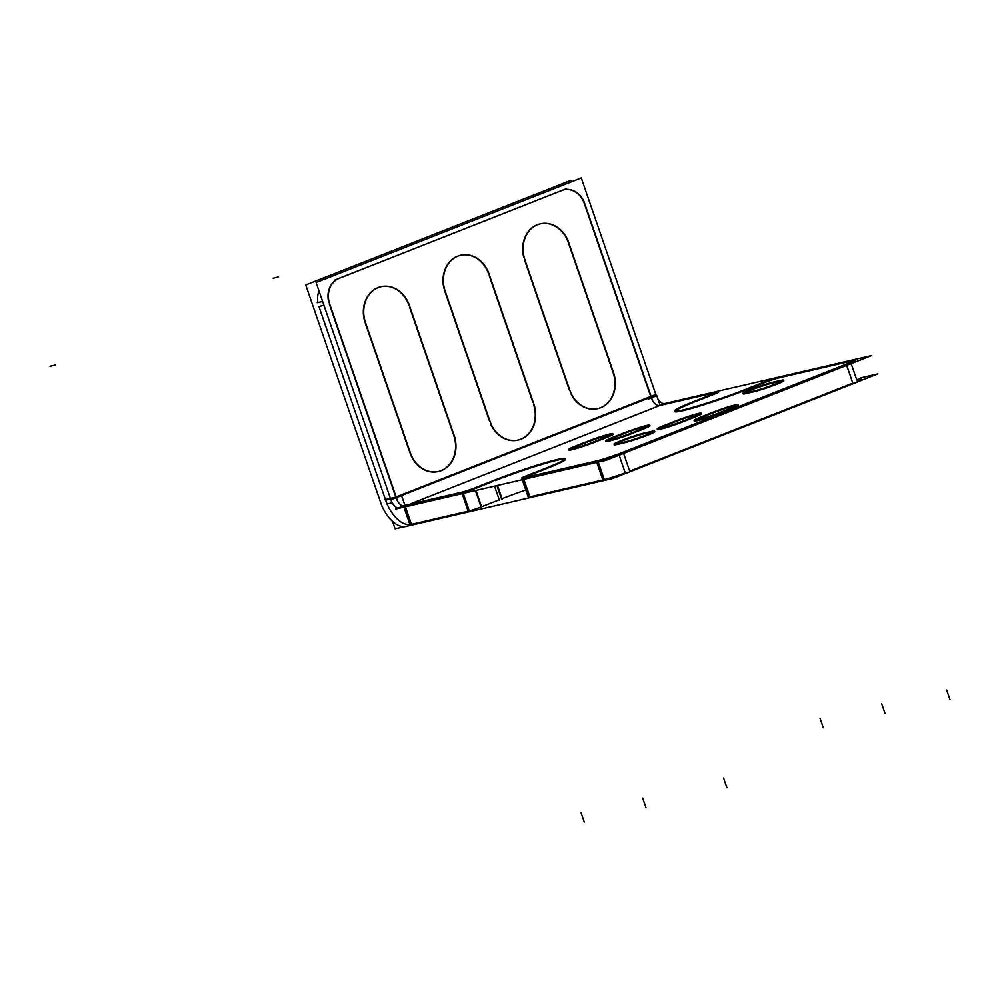 <?xml version="1.0" encoding="UTF-8"?>
<svg xmlns="http://www.w3.org/2000/svg" width="1000" height="1000" viewBox="0 0 1000 1000"><rect width="100%" height="100%" fill="white"/><g stroke="black" fill="none" stroke-linecap="round" stroke-linejoin="round"><path stroke-width="1.5" d="M623.4 452.825L846.488 364.8L623.4 452.825M854.15 360.562A20.425 1.388 -19 0 0 851.5 361.05A20.425 1.388 -19 0 1 850.925 362.962A20.425 1.388 -19 0 0 854.887 360.688M851.112 361.138L778.925 377.875L851.112 361.138M778.575 377.962A10.213 0.688 -19 0 0 765.138 382.375A10.213 0.688 -19 0 1 778.575 377.962M675.05 411.163A47.5 3.225 161 0 1 694.412 402.013A47.5 3.225 161 0 0 682.763 410.737A47.5 3.225 161 0 0 745.225 390.225L764.613 382.587L745.225 390.225A47.5 3.225 161 0 1 699.338 406.163A47.5 3.225 161 0 1 674.9 411.587M714.338 394.15L696.787 401.075L714.338 394.15M717.1 392.212A10.213 0.688 -19 0 0 716.838 392.275A10.213 0.688 -19 0 1 714.875 393.938A10.213 0.688 -19 0 0 718.525 392.1M716.45 392.362L659.963 405.462L716.45 392.362M405 506.075L461.875 492.875L405 506.075M463 492.6A10.213 0.688 -19 0 0 474.75 488.688A10.213 0.688 -19 0 1 463 492.6M475.3 488.475L492.938 481.512L475.3 488.475M565.538 459.25A47.5 3.225 161 0 1 546.025 468.825A47.5 3.225 161 0 0 557.675 460.1A47.5 3.225 161 0 0 495.225 480.613A47.5 3.225 161 0 1 565.163 459.012M526.663 476.463L546.025 468.825L526.663 476.463M523.6 478.562L596.538 461.65L523.6 478.562A10.213 0.688 -19 0 1 526.112 476.688A10.213 0.688 -19 0 0 523.112 477.962M597.987 461.287A20.425 1.388 -19 0 0 618.913 454.538A20.425 1.388 -19 0 1 597.987 461.287M772.95 382.925A100.363 6.812 161 0 1 781.137 381.025A100.363 6.812 161 0 0 772.95 382.925M783.787 380.775A17.363 1.175 161 0 1 772.038 386.025A17.363 1.175 161 0 1 753.388 391.875A17.363 1.175 161 0 0 775.713 384.65A17.363 1.175 161 0 0 781.675 380.913A17.363 1.175 161 0 1 782.938 380.7M746.95 393.363A65.625 4.45 161 0 1 753.062 391.938A65.625 4.45 161 0 0 746.95 393.363M743.838 393.3A17.363 1.175 161 0 1 756.275 388.15A17.363 1.175 161 0 1 772.312 383.088A17.363 1.175 161 0 0 749.463 390.725A17.363 1.175 161 0 0 746.525 393.462A17.363 1.175 161 0 1 743.213 393.875M625.7 442.463A100.363 6.812 161 0 1 616.35 444.625A100.363 6.812 161 0 0 625.7 442.463M614.85 444.188A17.363 1.175 161 0 1 628.713 438.55A17.363 1.175 161 0 1 644.95 433.6A17.363 1.175 161 0 0 622.875 440.688A17.363 1.175 161 0 0 616.025 444.7A17.363 1.175 161 0 1 614.225 444.775M650.387 432.35A65.625 4.45 161 0 1 645.425 433.5A65.625 4.45 161 0 0 650.387 432.35M654.8 431.675A17.363 1.175 161 0 1 644.412 436.413A17.363 1.175 161 0 1 626.125 442.35A17.363 1.175 161 0 0 649.062 434.613A17.363 1.175 161 0 0 651.075 432.188A17.363 1.175 161 0 1 653.962 431.587M649.963 425.763A17.363 1.175 161 0 1 642.188 429.513A17.363 1.175 161 0 0 647.675 425.938A17.363 1.175 161 0 0 625.475 433.088A17.363 1.175 161 0 1 649.112 425.688M632.688 433.25A65.625 4.45 161 0 1 641.612 429.738A65.625 4.45 161 0 0 632.688 433.25M606.462 440.938A17.363 1.175 161 0 1 611.825 438.475A17.363 1.175 161 0 0 609.375 441.05A17.363 1.175 161 0 0 632.188 433.462A17.363 1.175 161 0 1 615.125 439.425A17.363 1.175 161 0 1 605.837 441.512M612.638 438.15A100.363 6.812 161 0 1 624.587 433.438A100.363 6.812 161 0 0 612.638 438.15M694.9 420.425A17.363 1.175 161 0 1 702.625 417.038A17.363 1.175 161 0 0 696.237 420.9A17.363 1.175 161 0 0 718.188 413.9A17.363 1.175 161 0 1 694.275 421.012M710.775 413.825A65.625 4.45 161 0 1 703.538 416.688A65.625 4.45 161 0 0 710.775 413.825M738.4 405.25A17.363 1.175 161 0 1 732.925 408.088A17.363 1.175 161 0 0 734.45 405.825A17.363 1.175 161 0 0 711.55 413.512A17.363 1.175 161 0 1 737.55 405.175M732.412 408.288A100.363 6.812 161 0 1 718.763 413.675A100.363 6.812 161 0 0 732.412 408.288M613.088 434.312A17.363 1.175 161 0 1 605.312 438.062A17.363 1.175 161 0 0 610.8 434.487A17.363 1.175 161 0 0 588.6 441.65A17.363 1.175 161 0 1 612.238 434.237M595.812 441.8A65.625 4.45 161 0 1 604.738 438.288A65.625 4.45 161 0 0 595.812 441.8M569.587 449.487A17.363 1.175 161 0 1 574.95 447.025A17.363 1.175 161 0 0 572.5 449.6A17.363 1.175 161 0 0 595.312 442.013A17.363 1.175 161 0 1 578.25 447.987A17.363 1.175 161 0 1 568.962 450.075M575.763 446.7A100.363 6.812 161 0 1 587.712 441.987A100.363 6.812 161 0 0 575.763 446.7M701.525 413.8A17.363 1.175 161 0 1 696.05 416.637A17.363 1.175 161 0 0 697.575 414.375A17.363 1.175 161 0 0 674.675 422.062A17.363 1.175 161 0 1 700.675 413.725M695.537 416.838A100.363 6.812 161 0 1 681.888 422.225A100.363 6.812 161 0 0 695.537 416.838M658.025 428.975A17.363 1.175 161 0 1 665.75 425.588A17.363 1.175 161 0 0 659.362 429.45A17.363 1.175 161 0 0 681.312 422.45A17.363 1.175 161 0 1 657.4 429.562M673.9 422.375A65.625 4.45 161 0 1 666.663 425.238A65.625 4.45 161 0 0 673.9 422.375M625.225 472.837A20.425 1.388 161 0 1 604.288 479.6A20.425 1.388 161 0 0 625.225 472.837M629.7 471.138L852.8 383.113L846.688 365.375L852.8 383.113L629.7 471.138L623.6 453.413L629.7 471.138M861.413 379.65L861.188 378.988A20.425 1.388 161 0 1 857.225 381.275A20.425 1.388 161 0 0 857.8 379.35M650.962 397.15A10.213 5.562 -111.5 0 0 659.75 405.513L409.162 504.387L659.75 405.513A10.213 5.562 -111.5 0 1 650.962 397.15L400.375 496.025L650.962 397.15M396 497.75A10.213 5.562 -111.5 0 0 404.775 506.125A10.213 5.562 -111.5 0 1 396 497.75M338.612 278.512A20.425 17.075 76.9 0 0 328.312 300.125A20.425 17.075 76.9 0 1 338.612 278.512L561.712 190.487L338.612 278.512M561.712 190.487A20.425 17.075 76.9 0 1 584.275 203.463A20.425 17.075 76.9 0 0 563.913 189.812M650.738 396.488L584.5 204.125L650.738 396.488L656.575 395.138L660.125 405.425M395.775 497.088L329.312 304.075L395.775 497.088M568.913 244.262L612.562 371.012L568.913 244.262M540.262 223.837A28.087 23.475 -103.1 0 1 568.337 242.587A28.087 23.475 -103.1 0 0 538.387 224.35A28.087 23.475 -103.1 0 0 523.725 257.25A28.087 23.475 -103.1 0 1 540.075 223.875M569.3 389.963L524.513 259.887L569.3 389.963M597.562 408.688A28.087 23.475 -103.1 0 1 570.312 392.537A28.087 23.475 -103.1 0 0 601.413 407.362A28.087 23.475 -103.1 0 0 613.125 372.675A28.087 23.475 -103.1 0 1 597.75 408.638M460.588 255.275A28.087 23.475 -103.1 0 1 488.663 274.025A28.087 23.475 -103.1 0 0 458.7 255.787A28.087 23.475 -103.1 0 0 444.05 288.7A28.087 23.475 -103.1 0 1 460.4 255.312M489.625 421.4L444.837 291.325L489.625 421.4M517.888 440.125A28.087 23.475 -103.1 0 1 490.637 423.975A28.087 23.475 -103.1 0 0 521.737 438.8A28.087 23.475 -103.1 0 0 533.45 404.113A28.087 23.475 -103.1 0 1 518.075 440.075M489.237 275.7L532.875 402.463L489.237 275.7M380.913 286.712A28.087 23.475 -103.1 0 1 408.988 305.475A28.087 23.475 -103.1 0 0 379.025 287.225A28.087 23.475 -103.1 0 0 364.375 320.138A28.087 23.475 -103.1 0 1 380.725 286.75M409.95 452.837L365.163 322.762L409.95 452.837M438.212 471.562A28.087 23.475 -103.1 0 1 410.962 455.425A28.087 23.475 -103.1 0 0 442.062 470.238A28.087 23.475 -103.1 0 0 453.775 435.55A28.087 23.475 -103.1 0 1 438.4 471.512M409.562 307.137L453.2 433.9L409.562 307.137M385.312 499.275L318.925 306.475L323.95 305.312L318.925 306.475L385.312 499.275M317.925 302.525A20.425 17.075 -103.1 0 1 318.962 290.85A20.425 17.075 -103.1 0 0 317.925 302.525M390.637 499L385.625 500.163A29.625 16.137 -111.5 0 0 411.087 524.425L405.05 506.887M462.137 493.65L468.175 511.188L411.488 524.338L468.175 511.188L462.137 493.65L468.4 511.85M481.062 506.987A10.213 0.688 161 0 1 469.312 510.9A10.213 0.688 161 0 0 481.062 506.987M481.6 506.775L499.25 499.812L481.6 506.775L475.975 490.438L481.6 506.775M496.925 485.575L501.525 498.913A47.5 3.225 161 0 1 525.788 490.012A47.5 3.225 161 0 0 501.525 498.913L501.75 499.575M528.413 497.113A10.213 0.688 161 0 1 528.212 497.05L521.912 478.75M596.8 462.413L602.837 479.963L529.913 496.875L523.862 479.338L529.913 496.875L602.837 479.963L596.8 462.413L603.062 480.613M665.062 403.45L871.575 355.562L606.413 460.188L395.625 509.075L403.162 506.1M660.8 404.45L660.075 404.725M623.713 451.962L623.713 451.95A20.425 1.388 161 0 1 595.938 461.075M625.45 473.5A20.425 1.388 161 0 1 624.388 473.888M625.462 473.55L618.713 453.925L850.725 362.375L857.487 382.013L625.462 473.55M845.713 364.363L845.713 364.363A20.425 1.388 161 0 0 854.65 360.025A20.425 1.388 161 0 0 850.888 360.475M852.738 360.05L776.888 377.638M764.375 381.925A10.213 0.688 161 0 1 778.7 377.225M765.462 381.5L744.45 389.787M696.562 400.425A47.5 3.225 -19 0 0 674.675 410.925A47.5 3.225 -19 0 0 700.387 405.125A47.5 3.225 -19 0 0 747.275 388.663M714.65 393.275L693.637 401.575M716.213 391.712A10.213 0.688 161 0 1 718.3 391.438A10.213 0.688 161 0 1 713.55 393.713M658.538 405.562L717.75 391.35M657.887 398.95A10.213 5.562 68.5 0 0 665.212 403.4L400.05 508.025A10.213 5.562 68.5 0 1 390.688 499.1L655.85 394.475A10.213 5.562 68.5 0 0 656.1 395.25M655.837 394.475L581.275 177.925L316.112 282.55L392.362 504.025M409.888 307.062A28.087 23.475 76.9 0 0 381.1 286.663A28.087 23.475 76.9 0 0 366.15 324.325M408.462 302.775L455.037 438.062M409.8 451.075A28.087 23.475 76.9 0 0 438.587 471.475A28.087 23.475 76.9 0 0 453.525 433.825M411.225 455.363L364.637 320.075M571.413 181.812L570.9 180.338L305.725 284.962L381.987 506.425M567.812 239.9L614.4 375.188M569.15 388.2A28.087 23.475 76.9 0 0 597.938 408.6A28.087 23.475 76.9 0 0 612.888 370.938M570.575 392.488L523.987 257.2M569.237 244.188A28.087 23.475 76.9 0 0 540.45 223.787A28.087 23.475 76.9 0 0 525.5 261.438M489.562 275.625A28.087 23.475 76.9 0 0 460.775 255.225A28.087 23.475 76.9 0 0 445.825 292.887M488.137 271.337L534.725 406.625M489.475 419.637A28.087 23.475 76.9 0 0 518.263 440.037A28.087 23.475 76.9 0 0 533.212 402.375M490.9 423.925L444.312 288.637M329.925 304.637A20.425 17.075 -103.1 0 1 339.538 278.225M386.575 504.113L391.975 502.863M317.225 302.688L322.612 301.438M397.713 501.538L328.35 300.113M385.025 499.588L401.613 495.737L411.688 525M392.525 521.375L395.1 528.85L402.65 527.087M410.175 525.35L403.9 507.15M469.538 511.587L463.275 493.387M403.413 505.725L462.788 491.95M475.6 487.6A10.213 0.688 161 0 1 461.287 492.3M481.287 507.65L475.4 490.575M502.3 499.363L497.5 485.45M474.525 488.025L495.538 479.738M543.425 469.1A47.5 3.225 -19 0 0 565.312 458.6A47.5 3.225 -19 0 0 539.6 464.4A47.5 3.225 -19 0 0 492.713 480.863M494.538 486.138L499.475 500.487M525.337 476.238L546.35 467.95M523.763 477.812A10.213 0.688 161 0 1 521.688 478.088A10.213 0.688 161 0 1 526.438 475.812M528.675 497.863L522.413 479.675M604.525 480.275L598.263 462.075M521.912 478.237L597.762 460.65M860.788 377.837L877.887 373.875L612.725 478.5L401.938 527.375M406.475 526.312A29.625 16.137 68.5 0 1 380.225 501.287M624.85 441.95A17.363 1.175 -19 0 0 643.4 436.05A17.363 1.175 -19 0 0 654.575 431.012A17.363 1.175 -19 0 0 650.163 431.7M615.8 444.038A100.363 6.812 -19 0 0 625.9 441.7M645.2 432.85A17.363 1.175 -19 0 0 626.562 438.575A17.363 1.175 -19 0 0 614 444.113A17.363 1.175 -19 0 0 616.65 443.85M644.4 433.013A65.625 4.45 -19 0 0 651.263 431.425M772.725 382.275A17.363 1.175 -19 0 0 754.175 388.175A17.363 1.175 -19 0 0 742.987 393.212A17.363 1.175 -19 0 0 747.4 392.525M781.775 380.188A100.363 6.812 -19 0 0 771.663 382.537M752.362 391.375A17.363 1.175 -19 0 0 771 385.662A17.363 1.175 -19 0 0 783.562 380.112A17.363 1.175 -19 0 0 780.913 380.375M753.162 391.213A65.625 4.45 -19 0 0 746.3 392.812M717.962 413.237A100.363 6.812 -19 0 0 732.7 407.425M703.312 416.025A17.363 1.175 -19 0 0 694.05 420.35A17.363 1.175 -19 0 0 702.8 418.425A17.363 1.175 -19 0 0 719.425 412.675M701.825 416.6A65.625 4.45 -19 0 0 711.825 412.65M731.363 407.962A17.363 1.175 -19 0 0 738.175 404.588A17.363 1.175 -19 0 0 728.125 406.912A17.363 1.175 -19 0 0 710.55 413.175M625.825 432.212A100.363 6.812 -19 0 0 611.087 438.025M640.475 429.425A17.363 1.175 -19 0 0 649.737 425.1A17.363 1.175 -19 0 0 640.975 427.025A17.363 1.175 -19 0 0 624.362 432.775M641.963 428.85A65.625 4.45 -19 0 0 631.95 432.8M612.413 437.488A17.363 1.175 -19 0 0 605.612 440.863A17.363 1.175 -19 0 0 615.662 438.537A17.363 1.175 -19 0 0 633.237 432.275M664.95 425.15A65.625 4.45 -19 0 0 674.95 421.2M694.488 416.512A17.363 1.175 -19 0 0 701.3 413.137A17.363 1.175 -19 0 0 691.25 415.462A17.363 1.175 -19 0 0 673.675 421.725M681.087 421.788A100.363 6.812 -19 0 0 695.812 415.975M666.438 424.575A17.363 1.175 -19 0 0 657.175 428.9A17.363 1.175 -19 0 0 665.925 426.975A17.363 1.175 -19 0 0 682.55 421.225M588.95 440.763A100.363 6.812 -19 0 0 574.212 446.575M603.6 437.975A17.363 1.175 -19 0 0 612.863 433.65A17.363 1.175 -19 0 0 604.1 435.575A17.363 1.175 -19 0 0 587.487 441.325M605.087 437.4A65.625 4.45 -19 0 0 595.075 441.35M575.538 446.037A17.363 1.175 -19 0 0 568.737 449.412A17.363 1.175 -19 0 0 578.787 447.088A17.363 1.175 -19 0 0 596.362 440.825M334.525 280.188L566.538 188.637M561.538 190.625A20.425 17.075 -103.1 0 1 564.1 189.762A20.425 17.075 -103.1 0 1 584.875 204.037M583.312 199.513L652.675 400.938M385.625 500.163A29.625 16.137 -111.5 0 0 411.087 524.425M726.9 787.7L723.587 778.062M950 699.675L946.688 690.037M853.025 383.762L846.263 364.137M885.037 713.45L881.712 703.812M823.3 727.763L819.987 718.125M656.425 395.875L648.462 399.025L656.425 395.875M656.062 395.138L390.9 499.762M50 366.25L55.462 364.988M584.275 822.075L580.95 812.438M646 807.763L642.688 798.125M273.1 278.225L278.562 276.962M528.438 497.713L522.238 479.712"/></g></svg>
